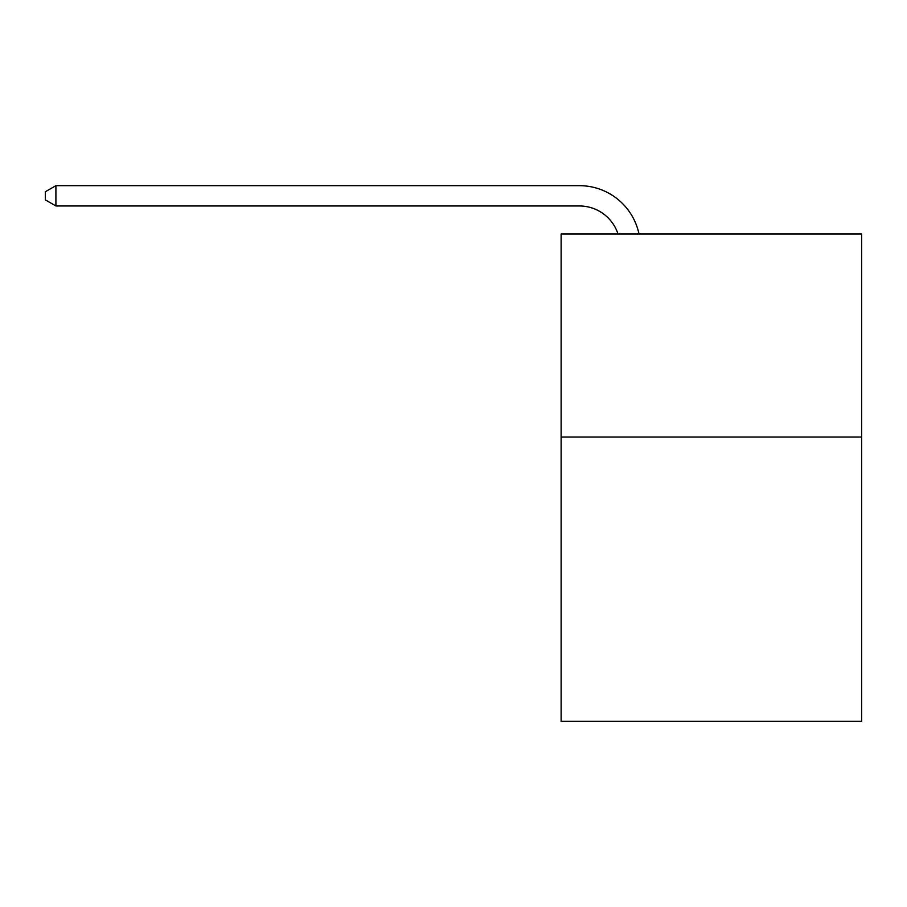 <?xml version="1.0" encoding="UTF-8"?>
<svg xmlns="http://www.w3.org/2000/svg" width="907" height="907" viewBox="0 0 907 907"><rect width="100%" height="100%" fill="white"/><g stroke="black" fill="none" stroke-linecap="round" stroke-linejoin="round"><path stroke-width="1.36" d="M861.65 437.049L861.65 721.337L561.127 721.337L561.127 233.995L861.65 233.995L861.65 437.049L561.127 437.049M618.007 233.995A40.611 40.611 0 0 0 579.392 205.968A40.611 40.611 0 0 1 618.007 233.995A40.611 40.611 0 0 0 579.392 205.968A40.611 40.611 0 0 1 618.007 233.995A40.611 40.611 0 0 0 579.392 205.968A40.611 40.611 0 0 1 618.007 233.995A40.611 40.611 0 0 0 579.392 205.968A40.611 40.611 0 0 1 618.007 233.995A40.611 40.611 0 0 0 579.392 205.968A40.611 40.611 0 0 1 618.007 233.995A40.611 40.611 0 0 0 579.392 205.968A40.611 40.611 0 0 1 618.007 233.995A40.611 40.611 0 0 0 579.392 205.968A40.611 40.611 0 0 1 618.007 233.995A40.611 40.611 0 0 0 579.392 205.968A40.611 40.611 0 0 1 618.007 233.995A40.611 40.611 0 0 0 579.392 205.968A40.611 40.611 0 0 1 618.007 233.995A40.611 40.611 0 0 0 579.392 205.968A40.611 40.611 0 0 1 618.007 233.995A40.611 40.611 0 0 0 579.392 205.968A40.611 40.611 0 0 1 618.007 233.995A40.611 40.611 0 0 0 579.392 205.968A40.611 40.611 0 0 1 618.007 233.995A40.611 40.611 0 0 0 579.392 205.968A40.611 40.611 0 0 1 618.007 233.995A40.611 40.611 0 0 0 579.392 205.968A40.611 40.611 0 0 1 618.007 233.995A40.611 40.611 0 0 0 579.392 205.968A40.611 40.611 0 0 1 618.007 233.995A40.611 40.611 0 0 0 579.392 205.968A40.611 40.611 0 0 1 618.007 233.995A40.611 40.611 0 0 0 579.392 205.968A40.611 40.611 0 0 1 618.007 233.995A40.611 40.611 0 0 0 579.392 205.968A40.611 40.611 0 0 1 618.007 233.995A40.611 40.611 0 0 0 579.392 205.968A40.611 40.611 0 0 1 618.007 233.995A40.611 40.611 0 0 0 579.392 205.968L55.905 205.968L45.35 199.88L45.35 191.751L55.905 185.663L579.392 185.663A60.916 60.916 0 0 1 639.004 233.995M55.905 185.663L579.392 185.663L55.905 185.663L579.392 185.663L55.905 185.663L579.392 185.663L55.905 185.663L579.392 185.663L55.905 185.663L579.392 185.663L55.905 185.663L579.392 185.663L55.905 185.663L579.392 185.663L55.905 185.663L579.392 185.663L55.905 185.663L579.392 185.663L55.905 185.663L579.392 185.663L55.905 185.663L579.392 185.663L55.905 185.663L579.392 185.663L55.905 185.663L579.392 185.663L55.905 185.663L579.392 185.663L55.905 185.663L579.392 185.663L55.905 185.663L579.392 185.663L55.905 185.663L579.392 185.663L55.905 185.663L579.392 185.663L55.905 185.663L579.392 185.663L55.905 185.663L55.905 205.968"/></g></svg>
